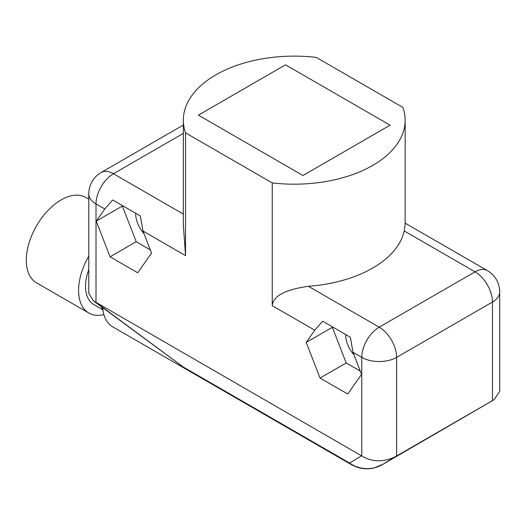<?xml version="1.0" encoding="UTF-8"?>
<svg xmlns="http://www.w3.org/2000/svg" width="526" height="526" viewBox="0 0 526 526"><rect width="100%" height="100%" fill="white"/><g stroke="black" fill="none" stroke-linecap="round" stroke-linejoin="round"><path stroke-width="0.79" d="M405.151 223.142L487.378 270.62A24.643 14.228 -60 0 0 475.05 271.837L379.2 327.179A24.643 14.228 60 0 1 396.63 357.364L492.481 302.023L492.481 400.628L494.124 399.681L499.7 391.351L499.7 291.963A24.643 14.228 180 0 1 492.481 302.023A24.643 14.228 -120 0 0 475.05 271.837L404.244 230.96L405.151 224.76L405.151 120.158A110.907 64.034 180 0 0 402.949 107.455L316.244 57.4A110.907 64.034 180 0 0 183.337 120.158A110.907 64.034 180 0 0 185.54 132.861L185.54 255.616L143.013 231.059L140.324 215.943L112.656 199.972L104.773 208.986L96.225 221.15L110.059 256.806L137.727 272.784L151.56 253.098L143.013 231.059M183.337 125.043L101.117 172.515A24.643 14.228 60 0 1 113.438 173.738A24.643 14.228 120 0 0 96.008 203.924A24.643 14.228 180 0 1 88.789 193.864L88.789 293.252L93.372 300.806L361.776 455.963C372.04 462.045 383.079 462.38 394.894 456.969L396.63 455.963L396.63 357.364A24.643 14.228 180 0 1 361.776 357.364L353.012 352.302L361.559 374.341L347.725 394.027L320.058 378.049L346.2 362.96L360.303 371.1M492.481 400.628L396.63 455.963M102.675 307.684A49.293 28.457 120 0 0 112.755 326.856L351.473 464.675L349.652 463.077A30.81 30.574 58.6 0 0 382.501 464.537L394.894 456.969M93.372 300.806L183.186 366.97L349.652 463.077L361.533 455.825M183.337 120.158L183.337 224.76L185.54 255.616M320.058 378.049L306.224 342.393L314.778 330.223L272.244 305.672L272.244 182.916L185.54 132.861M122.604 205.719L122.367 206.06L136.201 241.717L150.304 249.863M96.225 221.15L122.367 206.06M144.006 233.629A20.33 11.736 60 0 1 135.655 213.734A20.33 11.736 60 0 1 135.662 213.254M110.059 256.806L136.201 241.717M404.244 230.96A110.907 64.034 180 0 1 308.394 286.295L379.2 327.179A24.643 14.228 -60 0 0 361.776 357.364L361.776 455.963M354.005 354.866A20.33 11.736 60 0 1 345.654 334.977A20.33 11.736 60 0 1 345.661 334.497M332.603 326.962L332.366 327.303L346.2 362.96M353.012 352.302L350.323 337.186L322.655 321.215L314.778 330.223M272.244 305.672C273.211 295.993 285.263 289.537 308.394 286.295M306.224 342.393L332.366 327.303M405.151 120.158A110.907 64.034 180 0 1 272.244 182.916M103.07 310.932A43.132 24.9 -60 0 1 101.485 306.803M102.412 309.498L93.72 304.482A39.43 22.769 -60 0 1 85.554 286.427A39.43 22.769 -60 0 1 88.789 269.503M103.878 314.555A49.293 28.457 -60 0 1 88.789 313.016A49.293 28.457 -60 0 1 78.584 290.457A49.293 28.457 -60 0 1 88.789 256.103M88.789 313.016L36.511 282.837A49.293 28.457 -60 0 1 26.3 260.271A49.293 28.457 -60 0 1 47.813 210.663A49.293 28.457 -60 0 1 85.797 197.46L88.789 199.183M390.095 125.188L285.533 64.823L198.394 115.128L302.956 175.5L390.095 125.188M494.059 399.714L382.501 464.537M96.251 302.667L183.186 366.97M183.337 214.095L113.438 173.738L183.337 133.38M104.773 208.986L96.008 203.924L96.008 302.529M494.124 399.681L383.099 464.221L374.203 467.916C368.338 469.317 362.545 469.054 356.832 467.121L351.473 464.675M101.117 172.515A24.643 24.643 0 0 0 88.789 193.864M499.7 291.963A24.643 24.643 0 0 0 487.378 270.62"/></g></svg>
